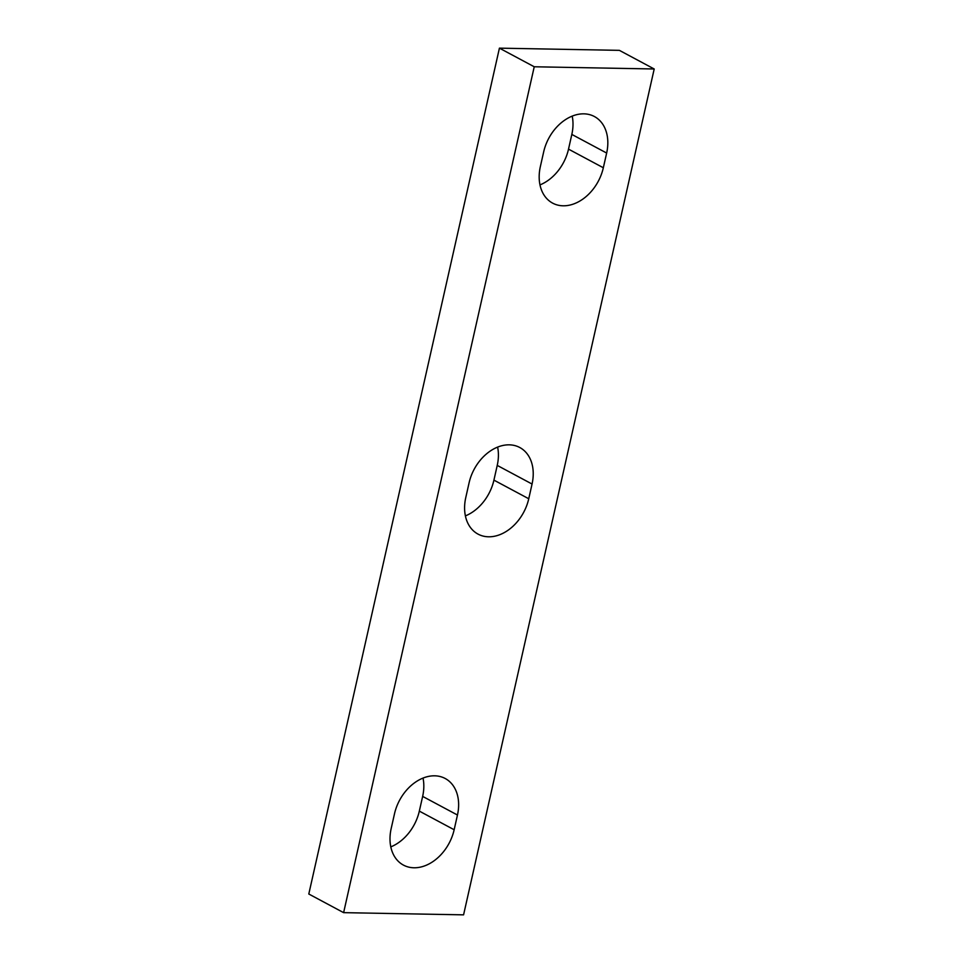<?xml version="1.0" encoding="UTF-8"?>
<svg xmlns="http://www.w3.org/2000/svg" width="963" height="963" viewBox="0 0 963 963"><rect width="100%" height="100%" fill="white"/><g stroke="black" fill="none" stroke-linecap="round" stroke-linejoin="round"><path stroke-width="1.44" d="M606.654 153.045A40.759 29.961 118.1 0 0 594.388 116.523A40.759 29.961 118.1 0 0 543.674 151.889L540.351 166.599A40.759 29.961 118.1 0 0 552.618 203.121A40.759 29.961 118.1 0 0 603.332 167.755L606.654 153.045L571.829 134.423L568.519 149.133A40.759 29.961 118.1 0 1 539.978 184.896M571.829 134.423A40.759 29.961 118.1 0 0 572.203 116.126M654.202 68.987L619.378 50.353L499.424 48.15L534.236 66.772L343.622 912.647L463.576 914.85L654.202 68.987L534.236 66.772M499.424 48.15L308.798 894.013L343.622 912.647M465.382 515.891A40.759 29.961 118.1 0 0 493.923 480.128L497.233 465.406A40.759 29.961 118.1 0 0 497.618 447.109M390.797 846.874A40.759 29.961 118.1 0 0 419.326 811.111L422.649 796.401A40.759 29.961 118.1 0 0 423.022 778.104M497.233 465.406L532.058 484.04A40.759 29.961 118.1 0 0 519.791 447.518A40.759 29.961 118.1 0 0 469.077 482.872L465.767 497.594A40.759 29.961 118.1 0 0 478.033 534.116A40.759 29.961 118.1 0 0 528.747 498.75L493.923 480.128M532.058 484.04L528.747 498.75M422.649 796.401L457.461 815.023A40.759 29.961 118.1 0 0 445.207 778.501A40.759 29.961 118.1 0 0 394.481 813.867L391.171 828.577A40.759 29.961 118.1 0 0 403.437 865.099A40.759 29.961 118.1 0 0 454.151 829.745L419.326 811.111M457.461 815.023L454.151 829.745M603.332 167.755L568.519 149.133"/></g></svg>
